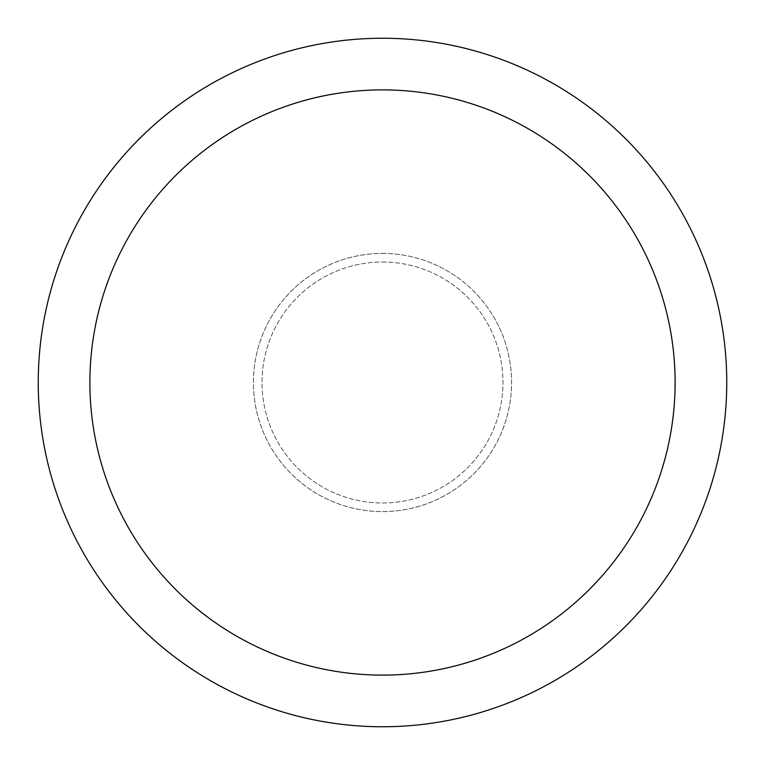 <?xml version="1.0" encoding="UTF-8"?>
<svg xmlns="http://www.w3.org/2000/svg" width="765" height="765" viewBox="0 0 765 765"><rect width="100%" height="100%" fill="white"/><g stroke="black" fill="none" stroke-linecap="round" stroke-linejoin="round"><path stroke-width="0.57" stroke-dasharray="3.83 2.87" d="M382.5 262.022A120.478 120.478 0 0 1 502.978 382.5A120.478 120.478 0 0 1 382.5 502.978A120.478 120.478 0 0 1 262.022 382.5A120.478 120.478 0 0 1 382.5 262.022A120.478 120.478 0 0 1 502.978 382.5A120.478 120.478 0 0 1 382.5 502.978A120.478 120.478 0 0 1 262.022 382.5A120.478 120.478 0 0 1 382.5 262.022M382.5 38.26A344.24 344.24 0 0 1 726.74 382.5A344.24 344.24 0 0 1 382.5 726.74A344.25 344.25 0 0 1 38.25 382.5A344.25 344.25 0 0 1 382.5 38.25A344.25 344.25 0 0 1 726.75 382.5A344.25 344.25 0 0 1 382.5 726.75A344.24 344.24 0 0 1 38.26 382.5A344.24 344.24 0 0 1 382.5 38.26M382.5 253.425A129.075 129.075 0 0 1 511.575 382.5A129.075 129.075 0 0 1 382.5 511.575A129.075 129.075 0 0 1 253.425 382.5A129.075 129.075 0 0 1 382.5 253.425A129.094 129.094 0 0 1 511.594 382.5A129.094 129.094 0 0 1 382.5 511.594A129.094 129.094 0 0 1 253.406 382.5A129.094 129.094 0 0 1 382.5 253.406"/><path stroke-width="1.15" d="M382.5 38.25A344.25 344.25 0 0 1 726.75 382.5A344.25 344.25 0 0 1 382.5 726.75A344.25 344.25 0 0 1 38.25 382.5A344.25 344.25 0 0 1 382.5 38.25M382.5 89.888A292.613 292.613 0 0 1 675.113 382.5A292.613 292.613 0 0 1 382.5 675.113A292.613 292.613 0 0 1 89.888 382.5A292.613 292.613 0 0 1 382.5 89.888"/></g></svg>
